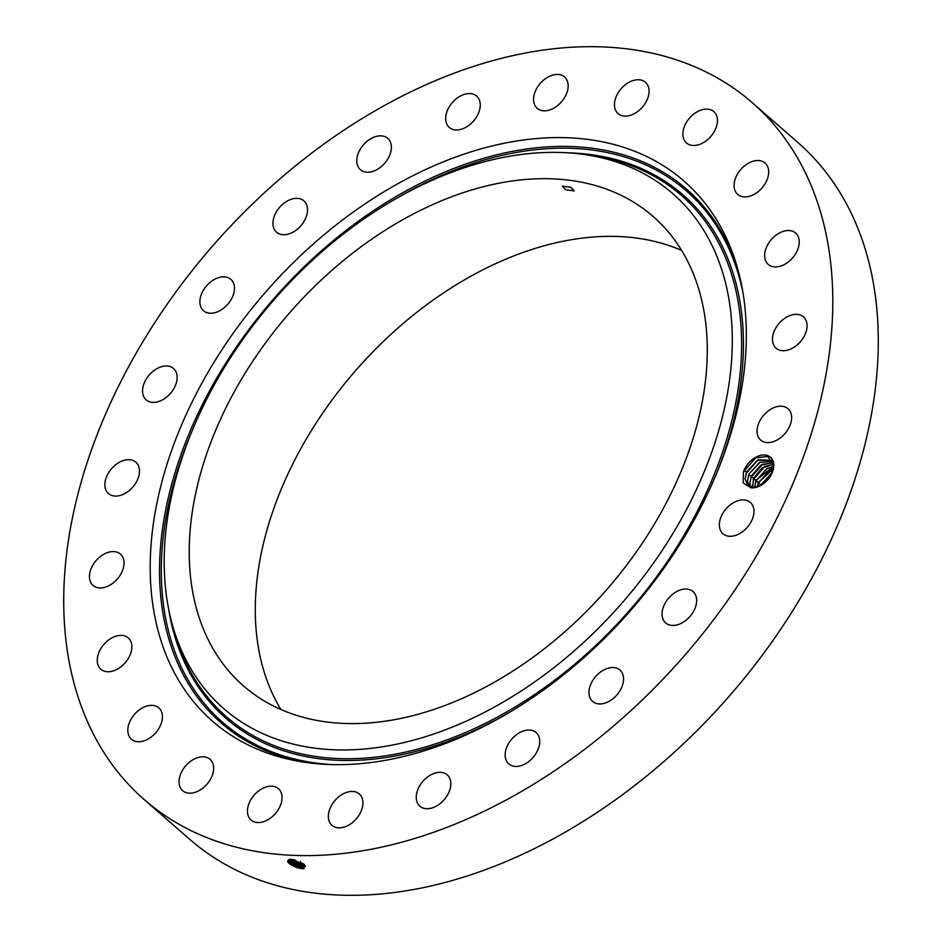 <?xml version="1.0" encoding="UTF-8"?>
<svg xmlns="http://www.w3.org/2000/svg" width="942" height="942" viewBox="0 0 942 942"><rect width="100%" height="100%" fill="white"/><g stroke="black" fill="none" stroke-linecap="round" stroke-linejoin="round"><path stroke-width="1.41" d="M472.943 816.455A462.451 312.426 -48.9 0 0 798.769 469.21A462.451 312.426 -48.9 0 0 752.399 102.784A462.451 312.426 -48.9 0 0 423.57 85.84A462.451 312.426 -48.9 0 0 97.744 433.073A462.451 312.426 -48.9 0 0 144.114 799.499A462.451 312.426 -48.9 0 0 472.943 816.455M144.114 799.499L189.601 839.216A462.451 312.426 -48.9 0 0 518.43 856.16A462.451 312.426 -48.9 0 0 844.256 508.927A462.451 312.426 -48.9 0 0 797.886 142.501L752.399 102.784M773.759 464.371A18.805 12.705 -48.9 0 0 760.406 455.433A18.805 12.705 -48.9 0 0 743.473 471.848L743.191 482.857L750.868 487.779A18.805 12.705 -48.9 0 0 761.972 484.753A18.805 12.705 -48.9 0 0 771.875 473.402A18.805 12.705 -48.9 0 0 773.759 464.371M104.903 485.695A20.806 14.059 -48.9 0 0 108.495 493.561A20.806 14.059 -48.9 0 0 128.3 491.312A20.806 14.059 -48.9 0 0 139.451 470.07A20.806 14.059 -48.9 0 0 135.86 462.204A20.806 14.059 -48.9 0 0 116.054 464.453A20.806 14.059 -48.9 0 0 104.903 485.695M123.131 557.958A20.806 14.059 -48.9 0 0 120.423 554.084A20.806 14.059 -48.9 0 0 98.557 558.053A20.806 14.059 -48.9 0 0 90.338 581.567A20.806 14.059 -48.9 0 0 93.046 585.441A20.806 14.059 -48.9 0 0 114.912 581.473A20.806 14.059 -48.9 0 0 123.131 557.958M128.96 638.57A20.806 14.059 -48.9 0 0 128.242 637.887A20.806 14.059 -48.9 0 0 104.456 643.763A20.806 14.059 -48.9 0 0 100.158 668.537A20.806 14.059 -48.9 0 0 100.876 669.232A20.806 14.059 -48.9 0 0 124.662 663.356A20.806 14.059 -48.9 0 0 128.96 638.57M156.56 706.406A20.806 14.059 -48.9 0 0 133.281 715.849A20.806 14.059 -48.9 0 0 131.444 739.234A20.806 14.059 -48.9 0 0 133.705 740.706A20.806 14.059 -48.9 0 0 156.973 731.263A20.806 14.059 -48.9 0 0 158.821 707.878A20.806 14.059 -48.9 0 0 156.56 706.406M204.025 756.85A20.806 14.059 -48.9 0 0 182.96 769.508A20.806 14.059 -48.9 0 0 182.666 790.668A20.806 14.059 -48.9 0 0 188.683 793.14A20.806 14.059 -48.9 0 0 209.748 780.482A20.806 14.059 -48.9 0 0 210.042 759.323A20.806 14.059 -48.9 0 0 204.025 756.85M268.152 786.464A20.806 14.059 -48.9 0 0 250.042 801.183A20.806 14.059 -48.9 0 0 251.067 820.035A20.806 14.059 -48.9 0 0 261.358 822.26A20.806 14.059 -48.9 0 0 279.456 807.541A20.806 14.059 -48.9 0 0 278.432 788.678A20.806 14.059 -48.9 0 0 268.152 786.464M344.537 793.211A20.806 14.059 -48.9 0 0 329.877 808.837A20.806 14.059 -48.9 0 0 331.961 825.333A20.806 14.059 -48.9 0 0 346.762 826.087A20.806 14.059 -48.9 0 0 361.422 810.461A20.806 14.059 -48.9 0 0 359.338 793.976A20.806 14.059 -48.9 0 0 344.537 793.211M427.998 776.655A20.806 14.059 -48.9 0 0 419.849 806.187A20.806 14.059 -48.9 0 0 439.078 804.374A20.806 14.059 -48.9 0 0 447.226 774.842A20.806 14.059 -48.9 0 0 427.998 776.655M512.837 737.916A20.806 14.059 -48.9 0 0 508.751 763.927A20.806 14.059 -48.9 0 0 532.03 758.581A20.806 14.059 -48.9 0 0 536.116 732.57A20.806 14.059 -48.9 0 0 512.837 737.916M593.272 679.641A20.806 14.059 -48.9 0 0 592.589 701.413A20.806 14.059 -48.9 0 0 619.271 691.84A20.806 14.059 -48.9 0 0 619.966 670.056A20.806 14.059 -48.9 0 0 593.272 679.641M663.827 605.788A20.806 14.059 -48.9 0 0 665.653 622.909A20.806 14.059 -48.9 0 0 694.855 608.697A20.806 14.059 -48.9 0 0 693.029 591.564A20.806 14.059 -48.9 0 0 663.827 605.788M719.7 521.385A20.806 14.059 -48.9 0 0 722.973 533.773A20.806 14.059 -48.9 0 0 740.624 533.019A20.806 14.059 -48.9 0 0 753.635 514.815A20.806 14.059 -48.9 0 0 750.35 502.427A20.806 14.059 -48.9 0 0 732.711 503.181A20.806 14.059 -48.9 0 0 719.7 521.385M757.062 432.213A20.806 14.059 -48.9 0 0 760.641 440.079A20.806 14.059 -48.9 0 0 780.447 437.83A20.806 14.059 -48.9 0 0 791.598 416.588A20.806 14.059 -48.9 0 0 788.018 408.722A20.806 14.059 -48.9 0 0 768.213 410.971A20.806 14.059 -48.9 0 0 757.062 432.213M773.382 344.325A20.806 14.059 -48.9 0 0 776.09 348.199A20.806 14.059 -48.9 0 0 797.956 344.23A20.806 14.059 -48.9 0 0 806.175 320.727A20.806 14.059 -48.9 0 0 803.467 316.842A20.806 14.059 -48.9 0 0 781.601 320.81A20.806 14.059 -48.9 0 0 773.382 344.325M767.553 263.713A20.806 14.059 -48.9 0 0 768.26 264.408A20.806 14.059 -48.9 0 0 792.045 258.52A20.806 14.059 -48.9 0 0 796.355 233.746A20.806 14.059 -48.9 0 0 795.637 233.051A20.806 14.059 -48.9 0 0 771.851 238.927A20.806 14.059 -48.9 0 0 767.553 263.713M739.953 195.877A20.806 14.059 -48.9 0 0 763.232 186.434A20.806 14.059 -48.9 0 0 765.069 163.048A20.806 14.059 -48.9 0 0 762.808 161.577A20.806 14.059 -48.9 0 0 739.529 171.02A20.806 14.059 -48.9 0 0 737.692 194.405A20.806 14.059 -48.9 0 0 739.953 195.877M692.476 145.433A20.806 14.059 -48.9 0 0 713.553 132.787A20.806 14.059 -48.9 0 0 713.836 111.615A20.806 14.059 -48.9 0 0 707.831 109.154A20.806 14.059 -48.9 0 0 686.765 121.801A20.806 14.059 -48.9 0 0 686.471 142.972A20.806 14.059 -48.9 0 0 692.476 145.433M628.361 115.831A20.806 14.059 -48.9 0 0 646.471 101.1A20.806 14.059 -48.9 0 0 645.447 82.248A20.806 14.059 -48.9 0 0 635.155 80.023A20.806 14.059 -48.9 0 0 617.057 94.742A20.806 14.059 -48.9 0 0 618.07 113.605A20.806 14.059 -48.9 0 0 628.361 115.831M551.977 109.072A20.806 14.059 -48.9 0 0 566.637 93.446A20.806 14.059 -48.9 0 0 564.552 76.95A20.806 14.059 -48.9 0 0 549.751 76.196A20.806 14.059 -48.9 0 0 535.091 91.821A20.806 14.059 -48.9 0 0 537.175 108.306A20.806 14.059 -48.9 0 0 551.977 109.072M468.515 125.627A20.806 14.059 -48.9 0 0 476.652 96.096A20.806 14.059 -48.9 0 0 457.423 97.909A20.806 14.059 -48.9 0 0 449.287 127.441A20.806 14.059 -48.9 0 0 468.515 125.627M383.677 164.367A20.806 14.059 -48.9 0 0 387.763 138.356A20.806 14.059 -48.9 0 0 364.483 143.702A20.806 14.059 -48.9 0 0 360.386 169.713A20.806 14.059 -48.9 0 0 383.677 164.367M303.23 222.642A20.806 14.059 -48.9 0 0 303.925 200.87A20.806 14.059 -48.9 0 0 277.242 210.443A20.806 14.059 -48.9 0 0 276.548 232.227A20.806 14.059 -48.9 0 0 303.23 222.642M232.674 296.506A20.806 14.059 -48.9 0 0 230.849 279.374A20.806 14.059 -48.9 0 0 201.659 293.586A20.806 14.059 -48.9 0 0 203.484 310.719A20.806 14.059 -48.9 0 0 232.674 296.506M176.813 380.898A20.806 14.059 -48.9 0 0 173.528 368.51A20.806 14.059 -48.9 0 0 155.889 369.264A20.806 14.059 -48.9 0 0 142.878 387.468A20.806 14.059 -48.9 0 0 146.163 399.855A20.806 14.059 -48.9 0 0 163.802 399.102A20.806 14.059 -48.9 0 0 176.813 380.898M208.264 717.357A358.478 242.188 -48.9 0 0 302.017 761.866A358.478 242.188 -48.9 0 0 630.693 610.428A358.478 242.188 -48.9 0 0 736.409 264.325A358.478 242.188 -48.9 0 0 688.249 184.926A358.478 242.188 -48.9 0 0 271.414 285.556A358.478 242.188 -48.9 0 0 208.264 717.357M290.089 859.151L295.341 860.117L303.501 868.712L300.569 868.571M290.195 859.151C285.214 860.882 287.746 863.826 297.802 867.982M290.583 859.175L288.452 860.305L289.265 862.719L297.825 867.817L302.794 868.559L298.331 867.558L288.888 862.236M771.769 473.614L773.512 465.148L767.801 456.458L755.625 457.883L743.532 471.707M750.868 487.779L753.883 487.261A17.262 11.657 -48.9 0 0 754.978 487.202L762.219 484.588M288.452 860.305L297.813 867.853M304.078 868.618L302.794 868.559L302.276 867.111L305.514 866.428L302.3 867.064L298.967 865.933L289.583 860.635M753.883 487.261L747.866 485.354L745.146 479.054L746.676 471.824L757.462 460.249L771.769 460.402M747.866 485.354L745.11 479.031L746.582 471.93L758.345 459.778L771.757 460.391L772.628 461.274M302.3 867.064L298.461 866.193L289.959 861.129L289.1 859.622L298.449 866.228L302.276 867.111M749.161 486.26L747.489 481.103L748.961 474.003L759.664 462.381L772.711 461.45L759.841 462.334L749.055 473.897L747.524 481.127L749.184 486.272M304.56 866.993L303.406 866.934L302.888 865.474L304.878 865.415M681.655 250.454A311.508 210.455 -48.9 0 0 497.659 262.724A311.508 210.455 -48.9 0 0 280.893 709.479M676.968 197.443A341.628 230.802 131.1 0 1 616.774 608.944A341.628 230.802 131.1 0 1 219.545 704.84A341.628 230.802 131.1 0 1 173.646 629.174A341.628 230.802 131.1 0 1 274.393 299.356A341.628 230.802 131.1 0 1 587.62 155.03A341.628 230.802 131.1 0 1 676.968 197.443M298.461 866.193L299.085 864.603L290.383 859.21L299.085 864.603L304.902 865.451M292.997 859.528L299.721 862.978L299.097 864.568L302.888 865.474L304.019 865.298L299.603 864.309L290.43 859.198M431.624 205.062A311.508 210.455 -48.9 0 0 212.138 438.972A311.508 210.455 -48.9 0 0 243.377 685.8A311.508 210.455 -48.9 0 0 464.889 697.221A311.508 210.455 -48.9 0 0 684.363 463.311A311.508 210.455 -48.9 0 0 653.136 216.483A311.508 210.455 -48.9 0 0 431.624 205.062M570.828 187.305L562.327 186.116L565.742 189.742L574.255 190.908L570.828 187.305M750.703 486.896L749.867 483.175L750.727 486.908M304.819 865.357L303.501 863.849L299.721 862.978M751.339 476.087L749.867 483.175L751.433 475.969L762.219 464.406L773.123 462.722L760.818 465.16L751.339 476.087L748.69 474.886L748.395 475.58M293.08 859.54L299.733 862.943L303.524 863.814M752.528 487.238L753.812 478.053L764.598 466.478L773.441 464.418L762.078 467.986L753.718 478.159L752.505 487.238M299.733 862.943L293.904 859.728M302.335 863.272L300.239 862.684L300.357 861.353M767.424 468.327L755.814 481.115L766.976 468.563L773.523 466.502M756.191 480.126L754.648 487.226M773.523 466.478L756.096 480.232L754.624 487.332M769.802 470.411L758.192 483.199L769.355 470.635L773.229 469.081L758.475 482.316L757.156 486.802M758.569 482.198L757.191 486.802M772.181 472.484L760.371 485.601M760.948 484.282L760.418 485.577M766.859 480.726L768.048 479.396M766.517 481.068L768.354 479.019M755.814 457.788L743.485 471.824M757.91 460.026L746.017 473.508M760.288 462.098L749.055 473.897M762.667 464.182L750.774 477.665M765.045 466.255L753.153 479.737M758.475 482.316L755.814 481.115L755.531 481.809M760.853 484.388L758.192 483.199L757.91 483.894M737.492 267.975A354.121 239.244 -48.9 0 0 691.028 193.145A354.121 239.244 -48.9 0 0 279.268 292.55A354.121 239.244 -48.9 0 0 216.884 719.099A354.121 239.244 -48.9 0 0 305.785 762.443M297.825 867.817L298.449 866.228M394.321 199.657A352.626 238.232 131.1 0 1 690.58 194.723A352.626 238.232 131.1 0 1 743.144 293.621M331.949 764.586A352.626 238.232 131.1 0 1 218.426 718.475A352.626 238.232 131.1 0 1 191.791 431.624M509.398 712.364A347.468 234.746 131.1 0 1 221.888 714.637A347.468 234.746 131.1 0 1 168.653 609.156M567.108 152.781A347.468 234.746 131.1 0 1 687.13 198.562A347.468 234.746 131.1 0 1 715.343 476.487M587.62 155.03L595.097 156.231A345.985 233.746 131.1 0 1 685.588 199.186A345.985 233.746 131.1 0 1 624.628 615.938A345.985 233.746 131.1 0 1 222.336 713.059A345.985 233.746 131.1 0 1 175.848 636.427L173.646 629.174M746.582 471.93L743.933 470.741M753.718 478.159L751.057 476.97L751.433 475.969M756.096 480.232L753.435 479.042L753.812 478.053"/></g></svg>
